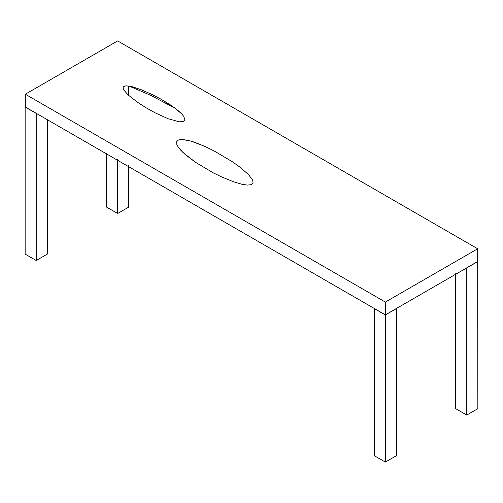 <?xml version="1.0" encoding="UTF-8"?>
<svg xmlns="http://www.w3.org/2000/svg" width="503" height="503" viewBox="0 0 503 503"><rect width="100%" height="100%" fill="white"/><g stroke="black" fill="none" stroke-linecap="round" stroke-linejoin="round"><path stroke-width="0.75" d="M25.332 107.013L25.332 94.224L385.355 302.077L477.668 248.784L385.355 302.077L385.355 314.865L385.355 302.077L25.332 94.224L25.332 107.013L385.355 314.865L25.332 107.013M477.668 261.573L477.668 248.784L477.668 261.573L385.355 314.865L477.668 261.573M117.645 40.925L477.668 248.784L117.645 40.925L25.332 94.224L117.645 40.925M168.128 118.739L155.15 112.829L145.964 107.717L137.489 102.241L128.146 94.954L123.361 89.534L123.084 86.698L126.134 85.806L132.452 86.78L141.161 89.704L151.416 94.199L160.891 99.104L169.706 104.429L177.666 110.201L181.665 113.854L183.74 116.388L184.859 119.708L183.388 121.519L179.263 121.808L168.128 118.739L179.263 121.808L183.388 121.519L184.859 119.708L183.74 116.388L181.665 113.854L174.667 107.868L160.891 99.104L151.416 94.199L141.161 89.704L131.157 86.466L126.134 85.806L123.084 86.698L123.361 89.534L128.146 94.954L137.489 102.241L145.964 107.717L155.15 112.829L168.128 118.739M233.644 181.816L221.509 176.88L213.215 172.818L195.466 162.28L185.318 154.61L180.608 150.076L178.068 146.857L176.786 144.355L176.691 141.639L178.433 139.972L182.174 139.476L188.405 140.4L194.34 142.142L204.96 146.43L214.63 151.214L232.38 161.752L240.434 167.518L248.601 174.73L252.688 180.187L253.116 183.092L251.255 184.689L247.338 185.085L241.855 184.243L233.644 181.816L241.855 184.243L247.338 185.085L251.255 184.689L253.116 183.092L252.688 180.187L248.601 174.73L240.434 167.518L232.38 161.752L214.63 151.214L204.96 146.43L191.096 141.117L182.174 139.476L178.433 139.972L176.691 141.639L176.786 144.355L178.068 146.857L182.878 152.396L195.466 162.28L213.215 172.818L221.509 176.88L233.644 181.816M477.668 261.466L477.85 408.669L466.771 415.069L455.693 408.669L466.771 415.069L466.771 267.967L466.771 415.069L477.85 408.669L477.85 261.573L466.677 267.91L477.668 261.466M455.693 273.689L455.693 408.669L455.693 273.689M396.307 308.509L396.433 455.68L385.355 462.075L374.276 455.68L385.355 462.075L385.355 314.972L385.355 462.075L396.433 455.68L396.433 308.578L385.355 314.972L374.276 308.578L374.276 455.68L374.276 308.578L385.355 314.972L396.307 308.509M47.307 119.676L47.307 254.116L36.229 260.51L25.15 254.116L36.229 260.51L36.229 113.408L36.229 260.51L47.307 254.116L47.307 119.676M25.15 107.013L36.229 113.408L25.15 107.013L25.15 254.116L25.15 107.013M128.724 86.007L128.724 95.469L128.724 86.007M128.724 165.468L128.724 207.104L117.645 213.498L106.567 207.104L117.645 213.498L117.645 159.275L117.645 213.498L128.724 207.104L128.724 165.468M106.567 153.094L106.567 207.104L106.567 153.094M175.56 108.535L151.227 95.576L129.038 86.051"/></g></svg>
